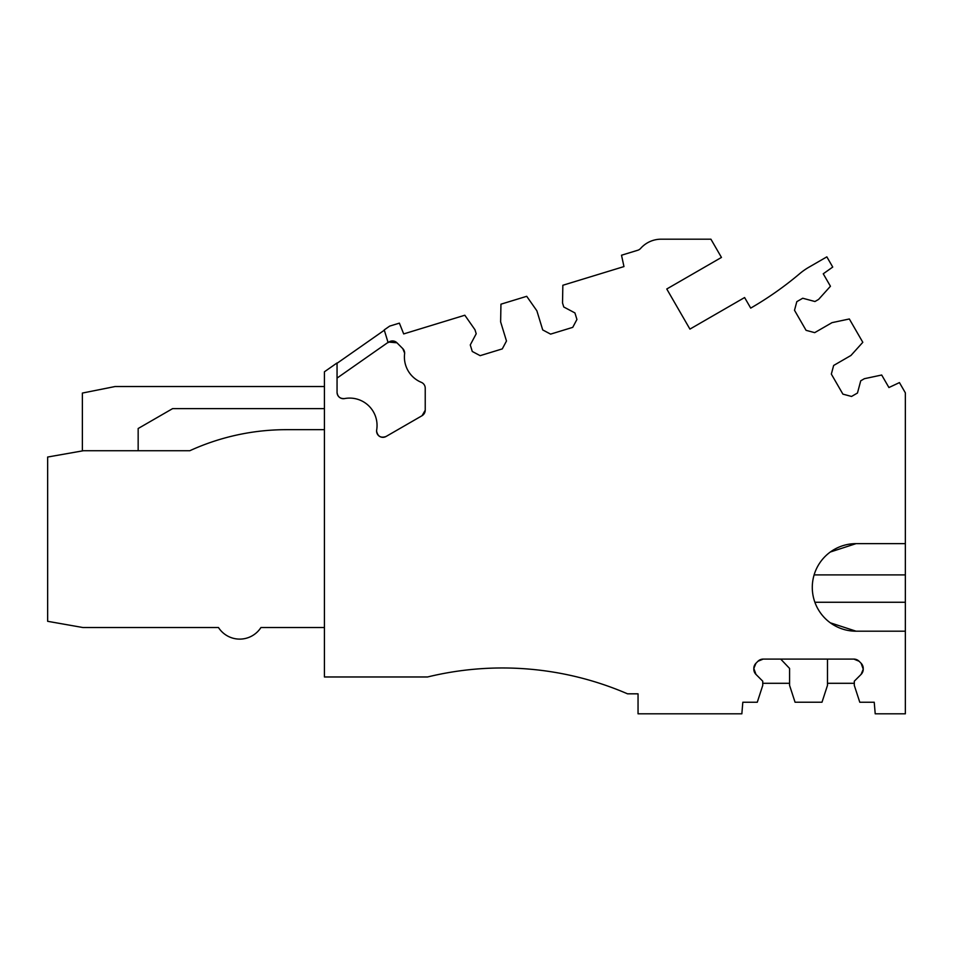 <?xml version="1.0" encoding="UTF-8"?>
<svg xmlns="http://www.w3.org/2000/svg" width="953" height="953" viewBox="0 0 953 953"><rect width="100%" height="100%" fill="white"/><g stroke="black" fill="none" stroke-linecap="round" stroke-linejoin="round"><path stroke-width="1.43" d="M753.811 668.458L755.967 663.252A7.517 7.517 0 0 0 753.811 668.458L755.967 674.402L762.745 681.192L762.745 685.398L757.278 702.242L742.816 702.242L741.851 713.809L638.045 713.809L638.045 693.82L627.527 693.82A315.729 315.729 0 0 0 427.563 676.975L324.425 676.975L324.425 371.789L337.052 362.95L337.052 392.374A6.326 6.326 0 0 0 344.557 398.58A27.363 27.363 0 0 1 376.673 429.97A6.314 6.314 0 0 0 386.06 436.486L422.072 415.699A6.528 6.528 0 0 0 425.229 410.231L425.229 388.181A6.314 6.314 0 0 0 421.321 382.344A27.375 27.375 0 0 1 404.596 353.837L404.644 353.134A6.468 6.468 0 0 0 402.797 348.643L396.948 342.794A6.314 6.314 0 0 0 388.86 342.091L388.109 342.615L384.226 329.917L389.682 326.105L399.378 323.138L403.691 333.919L464.826 315.229L474.975 329.738L476.202 333.764L470.27 344.926L472.271 351.466L480.157 355.66L502.291 348.893L506.484 341.007L500.635 321.888L500.944 304.186L526.711 296.312L536.873 310.809L542.722 329.929L550.596 334.122L572.741 327.356L576.934 319.469L574.933 312.929L563.759 306.985L562.532 302.971L562.842 285.269L623.965 266.578L621.511 255.225L637.76 250.258A6.349 6.349 0 0 0 640.642 248.399A27.363 27.363 0 0 1 661.12 239.191L710.914 239.191L721.457 257.429L666.766 288.997L689.924 329.107L744.603 297.539L750.714 308.105A336.957 336.957 0 0 0 799.674 273.702A63.184 63.184 0 0 1 808.859 267.245L826.847 256.857L832.731 267.054L823.249 273.797L830.444 286.257L818.603 299.409L814.958 301.517L802.736 298.241L796.815 301.66L794.504 310.285L806.071 330.334L814.708 332.645L832.017 322.65L849.337 318.969L862.81 342.306L850.958 355.457L833.649 365.464L831.338 374.088L842.905 394.137L851.541 396.448L857.462 393.029L860.738 380.807L864.383 378.698L881.692 375.017L888.923 387.537L899.441 382.594L905.35 392.839L905.35 543.639L856.068 543.639A43.778 43.778 0 0 0 812.29 587.417A43.778 43.778 0 0 0 856.068 631.196L905.35 631.196L905.35 713.809L875.211 713.809L874.235 702.242L859.785 702.242L854.305 685.398L854.305 681.192L861.095 674.402A7.517 7.517 0 0 0 863.251 669.197L861.095 674.402M789.584 683.301L762.745 683.301M757.957 661.251L763.198 659.095A7.517 7.517 0 0 0 757.957 661.251L755.967 663.252M863.251 669.197L861.095 663.252L859.094 661.251L853.888 659.095L763.198 659.095M854.305 683.301L827.478 683.301M753.811 669.197A7.517 7.517 0 0 0 755.967 674.402M859.094 661.251A7.517 7.517 0 0 0 853.888 659.095M863.251 668.458A7.517 7.517 0 0 0 861.095 663.252M396.948 342.794L388.86 342.091M404.644 353.134L402.797 348.643M422.072 415.699L425.229 410.231M376.59 431.018C377.674 436.438 380.831 438.261 386.06 436.486M337.052 392.374C337.636 396.77 340.138 398.842 344.557 398.58M905.35 543.639L905.35 574.897L814.112 574.897M814.886 602.26L905.35 602.26L905.35 574.897M905.35 602.26L905.35 631.196M856.068 631.196L830.301 622.809M856.068 543.639L830.313 552.013M337.052 378.091L388.05 342.389M384.321 330.203L337.052 363.296M324.425 429.672L286.281 429.672A232.27 232.27 0 0 0 189.826 450.721L83.459 450.721L47.65 457.035L47.65 621.308L82.911 627.527L218.475 627.527A25.254 25.254 0 0 0 260.943 627.527L324.425 627.527M286.281 429.672A232.27 232.27 0 0 0 189.826 450.721A232.27 232.27 0 0 1 286.281 429.672A232.27 232.27 0 0 0 189.826 450.721A232.27 232.27 0 0 1 286.281 429.672A232.27 232.27 0 0 0 189.826 450.721A232.27 232.27 0 0 1 286.281 429.672A232.27 232.27 0 0 0 189.826 450.721A232.27 232.27 0 0 1 286.281 429.672A232.27 232.27 0 0 0 189.826 450.721A232.27 232.27 0 0 1 286.281 429.672A232.27 232.27 0 0 0 189.826 450.721A232.27 232.27 0 0 1 286.281 429.672A232.27 232.27 0 0 0 189.826 450.721A232.27 232.27 0 0 1 286.281 429.672A232.27 232.27 0 0 0 189.826 450.721M138.161 450.721L138.161 428.516L172.612 408.623L324.425 408.623M138.161 428.516L172.612 408.623M324.425 386.525L115.11 386.525L82.375 393.065L82.375 450.912M827.478 659.095L827.478 685.386L821.998 702.218L795.052 702.218L789.584 685.386L789.584 668.434L780.71 659.095"/></g></svg>
